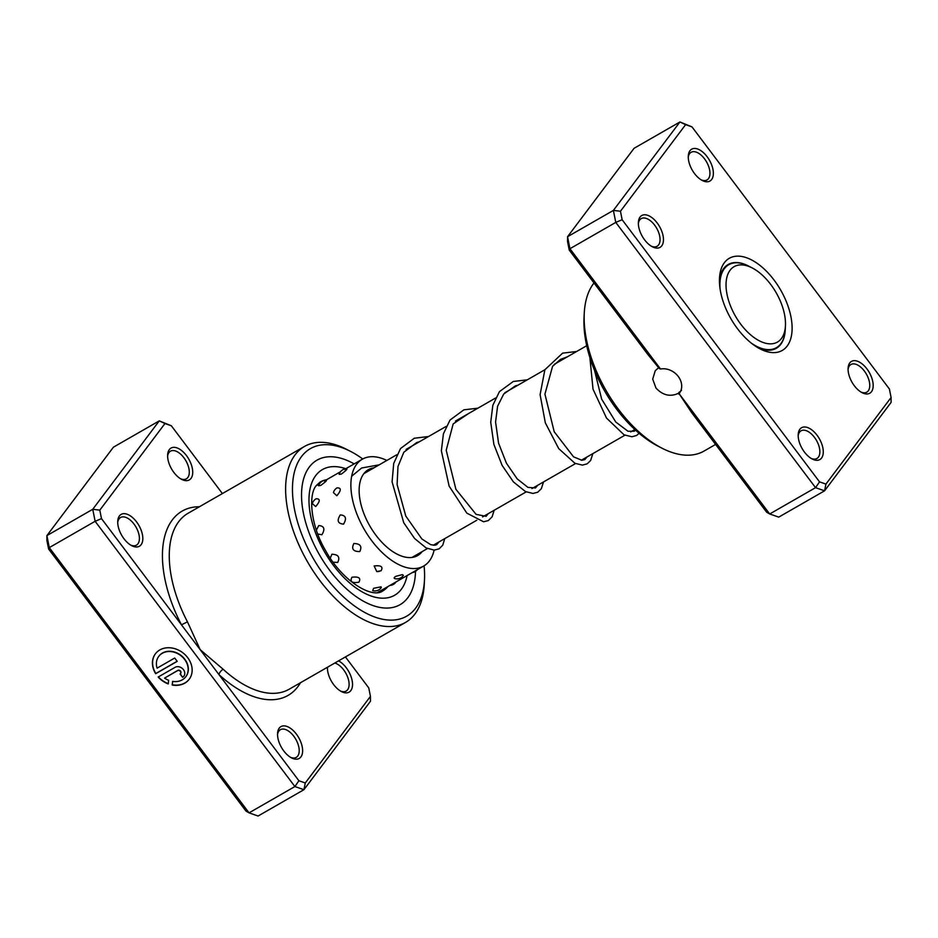 <?xml version="1.0" encoding="UTF-8"?>
<svg xmlns="http://www.w3.org/2000/svg" width="938" height="938" viewBox="0 0 938 938"><rect width="100%" height="100%" fill="white"/><g stroke="black" fill="none" stroke-linecap="round" stroke-linejoin="round"><path stroke-width="1.41" d="M730.819 306.738A43.488 23.497 60.1 0 0 763.368 342.569A43.488 23.497 60.1 0 0 785.446 325.779A43.488 23.497 60.1 0 0 780.721 302.013A43.488 23.497 60.1 0 0 752.253 267.951A43.488 23.497 60.1 0 0 730.819 306.738M751.174 343.027A47.838 25.842 60.1 0 0 776.406 347.681A47.838 25.842 60.1 0 0 785.247 329.742L785.446 325.779M752.253 267.951L748.723 266.134A47.838 25.842 60.1 0 0 728.779 264.715A47.838 25.842 60.1 0 0 720.079 288.857M679.089 393.667L769.699 513.977L766.651 512.218L691.752 412.767L679.089 393.667A16.427 13.472 -143 0 0 679.417 393.245A16.427 13.472 -143 0 0 678.28 376.49A16.427 13.472 -143 0 0 660.54 369.033L659.285 368.517L647.736 354.318L569.249 250.106L569.929 248.722L660.54 369.033M678.62 393.96L679.956 392.459M681.527 390.302L678.115 393.432C670.095 397.055 662.72 395.261 655.967 388.039L652.707 379.116L655.24 370.745L658.535 367.766M679.018 392.236A98.431 53.173 60.1 0 0 679.593 392.881M711.661 179.51A18.361 9.919 -119.9 0 1 702.292 180.495A18.361 9.919 -119.9 0 1 688.281 156.071A18.361 9.919 -119.9 0 1 689.969 150.713A18.361 9.919 -119.9 0 1 707.135 156.716A18.361 9.919 -119.9 0 1 711.661 179.51M701.272 179.92A15.946 8.618 60.1 0 0 706.982 179.955A15.946 8.618 60.1 0 0 708.46 178.63A15.946 8.618 60.1 0 0 705.564 160.292A15.946 8.618 60.1 0 0 691.107 152.296A15.946 8.618 60.1 0 0 689.629 153.621A15.946 8.618 60.1 0 0 688.258 157.244M871.472 391.721A18.361 9.919 -119.9 0 1 862.116 392.694A18.361 9.919 -119.9 0 1 848.093 368.282A18.361 9.919 -119.9 0 1 849.781 362.912A18.361 9.919 -119.9 0 1 866.947 368.915A18.361 9.919 -119.9 0 1 871.472 391.721M861.096 392.119A15.946 8.618 60.1 0 0 866.806 392.154A15.946 8.618 60.1 0 0 868.283 390.829A15.946 8.618 60.1 0 0 865.387 372.503A15.946 8.618 60.1 0 0 850.93 364.507A15.946 8.618 60.1 0 0 849.441 365.82A15.946 8.618 60.1 0 0 848.081 369.455M821.571 458.037A18.361 9.919 -119.9 0 1 812.214 459.01A18.361 9.919 -119.9 0 1 798.203 434.599A18.361 9.919 -119.9 0 1 799.88 429.241A18.361 9.919 -119.9 0 1 817.045 435.232A18.361 9.919 -119.9 0 1 821.571 458.037M811.194 458.436A15.946 8.618 60.1 0 0 816.904 458.483A15.946 8.618 60.1 0 0 818.382 457.158A15.946 8.618 60.1 0 0 815.485 438.82A15.946 8.618 60.1 0 0 801.029 430.823A15.946 8.618 60.1 0 0 799.551 432.148A15.946 8.618 60.1 0 0 798.179 435.771M661.759 245.826A18.361 9.919 -119.9 0 1 652.402 246.811A18.361 9.919 -119.9 0 1 638.379 222.388A18.361 9.919 -119.9 0 1 640.068 217.03A18.361 9.919 -119.9 0 1 657.233 223.033A18.361 9.919 -119.9 0 1 661.759 245.826M651.382 246.237A15.946 8.618 60.1 0 0 657.092 246.272A15.946 8.618 60.1 0 0 658.57 244.947A15.946 8.618 60.1 0 0 655.674 226.609A15.946 8.618 60.1 0 0 641.217 218.613A15.946 8.618 60.1 0 0 639.739 219.938A15.946 8.618 60.1 0 0 638.368 223.561M594 282.959A101.468 54.814 60.1 0 0 593.578 283.499A101.468 54.814 60.1 0 0 584.268 313.128A101.468 54.814 60.1 0 0 661.724 448.059A101.468 54.814 60.1 0 0 704.028 451.072L715.6 444.424M787.158 346.063A53.149 28.715 -119.9 0 1 760.073 348.889A53.149 28.715 -119.9 0 1 719.493 278.211A53.149 28.715 -119.9 0 1 724.382 262.687A53.149 28.715 -119.9 0 1 774.061 280.052A53.149 28.715 -119.9 0 1 787.158 346.063M748.536 266.029A48.319 26.1 60.1 0 0 728.193 264.493A48.319 26.1 60.1 0 0 723.702 268.502A48.319 26.1 60.1 0 0 719.434 280.509M758.056 347.787A48.319 26.1 60.1 0 0 776.301 348.303A48.319 26.1 60.1 0 0 780.779 344.293A48.319 26.1 60.1 0 0 785.235 329.965M678.725 394.089A101.468 54.814 -119.9 0 1 678.115 393.432M569.249 250.106L567.56 241.617L567.549 236.716L613.393 210.405L679.921 121.975L691.998 126.888L685.608 124.66L620.452 211.249L622.14 219.738L819.542 481.862L825.932 484.09L891.088 397.501L889.4 389.012L691.998 126.888M891.088 397.501L891.1 402.39L824.572 490.82L815.544 487.666L615.774 222.4L613.393 210.405L620.452 211.249M819.542 481.862L815.544 487.666L769.699 513.977L778.728 517.131L824.572 490.82L825.932 484.09M685.608 124.66L679.921 121.975L634.076 148.298L567.549 236.716L569.929 248.722L615.774 222.4L622.14 219.738M661.724 448.059L657.808 446.042A96.626 52.2 -119.9 0 1 584.034 317.536L584.268 313.128M158.839 656.272A16.931 13.882 37 0 1 158.921 656.154A16.931 13.882 37 0 1 184.798 659.238A16.931 13.882 37 0 1 185.982 676.509A16.931 13.882 37 0 1 185.888 676.615M172.604 681.387A16.931 13.882 -143 0 0 185.806 676.732A16.931 13.882 -143 0 0 184.634 659.461A16.931 13.882 -143 0 0 158.757 656.377A16.931 13.882 -143 0 0 157.08 668.149L174.714 658.03L177.212 661.349L155.673 673.719A21.152 17.341 37 0 1 155.38 653.833A21.152 17.341 37 0 1 187.729 657.69A21.152 17.341 37 0 1 189.195 679.276A21.152 17.341 37 0 1 172.193 685.01L172.604 681.387M155.462 653.727A21.152 17.341 -143 0 0 155.837 673.496L155.673 673.719M175.078 667.328A6.343 5.206 37 0 1 183.461 669.65A6.343 5.206 37 0 1 183.895 676.122A6.343 5.206 37 0 1 182.582 677.283L180.073 673.965A2.111 1.735 -143 0 0 177.575 670.647L164.584 678.104A16.931 13.882 -143 0 0 168.652 680.296L168.242 683.919A21.152 17.341 37 0 1 158.17 677.037L175.078 667.328M164.584 678.104L177.739 670.424A2.111 1.735 37 0 1 180.6 673.461M222.4 493.576L171.349 425.782L164.959 423.542L99.803 510.143L101.492 518.632L181.48 624.837L187.448 621.835L200.193 649.682L223.174 669.275A101.468 54.814 60.1 0 0 289.162 689.231L405.521 622.433A101.468 54.814 -119.9 0 1 313.503 571.535A101.468 54.814 -119.9 0 1 295.083 454.86A101.468 54.814 -119.9 0 1 304.498 446.441A101.468 54.814 -119.9 0 1 346.802 449.454L350.718 451.471A96.626 52.2 60.1 0 0 301.461 456.63A96.626 52.2 60.1 0 0 325.275 576.624A96.626 52.2 60.1 0 0 415.616 608.199A96.626 52.2 60.1 0 0 424.48 579.977A96.626 52.2 60.1 0 0 424.082 565.813M279.231 728.123A18.361 9.919 -119.9 0 1 296.396 734.126A18.361 9.919 -119.9 0 1 300.922 756.919A18.361 9.919 -119.9 0 1 291.566 757.904A18.361 9.919 -119.9 0 1 277.554 733.493A18.361 9.919 -119.9 0 1 279.231 728.123M290.546 757.329A15.946 8.618 60.1 0 0 296.256 757.365A15.946 8.618 60.1 0 0 297.733 756.04A15.946 8.618 60.1 0 0 294.837 737.714A15.946 8.618 60.1 0 0 280.38 729.705A15.946 8.618 60.1 0 0 278.903 731.03A15.946 8.618 60.1 0 0 277.531 734.653M338.571 660.868A18.361 9.919 -119.9 0 1 350.495 675.161A18.361 9.919 -119.9 0 1 350.824 690.603A18.361 9.919 -119.9 0 1 341.467 691.587A18.361 9.919 -119.9 0 1 327.444 667.258M340.447 691.013A15.946 8.618 60.1 0 0 346.157 691.048A15.946 8.618 60.1 0 0 347.635 689.723A15.946 8.618 60.1 0 0 346.685 674.844A15.946 8.618 60.1 0 0 334.819 663.025M119.419 515.923A18.361 9.919 -119.9 0 1 136.585 521.915A18.361 9.919 -119.9 0 1 141.11 544.72A18.361 9.919 -119.9 0 1 131.754 545.693A18.361 9.919 -119.9 0 1 117.731 521.282A18.361 9.919 -119.9 0 1 119.419 515.923M130.734 545.119A15.946 8.618 60.1 0 0 136.444 545.154A15.946 8.618 60.1 0 0 137.921 543.841A15.946 8.618 60.1 0 0 135.025 525.503A15.946 8.618 60.1 0 0 120.568 517.506A15.946 8.618 60.1 0 0 119.091 518.831A15.946 8.618 60.1 0 0 117.719 522.454M169.321 449.595A18.361 9.919 -119.9 0 1 186.486 455.598A18.361 9.919 -119.9 0 1 191.012 478.403A18.361 9.919 -119.9 0 1 181.644 479.377A18.361 9.919 -119.9 0 1 167.632 454.965A18.361 9.919 -119.9 0 1 169.321 449.595M180.624 478.802A15.946 8.618 60.1 0 0 186.334 478.837A15.946 8.618 60.1 0 0 187.811 477.512A15.946 8.618 60.1 0 0 184.915 459.186A15.946 8.618 60.1 0 0 170.458 451.19A15.946 8.618 60.1 0 0 168.981 452.503A15.946 8.618 60.1 0 0 167.609 456.126M424.48 579.977L424.257 584.386A101.468 54.814 -119.9 0 1 414.936 614.015A101.468 54.814 -119.9 0 1 405.521 622.433M407.76 597.787A83.341 45.024 60.1 0 0 415.499 571.383A83.341 45.024 60.1 0 1 407.76 597.787A83.341 45.024 60.1 0 1 400.034 604.693A83.341 45.024 60.1 0 0 407.76 597.787M354.165 463.888A83.341 45.024 60.1 0 0 317.044 460.136A83.341 45.024 60.1 0 0 309.306 467.042A83.341 45.024 60.1 0 0 324.442 562.882A83.341 45.024 60.1 0 0 400.034 604.693A83.341 45.024 60.1 0 1 324.442 562.882A83.341 45.024 60.1 0 1 309.306 467.042A83.341 45.024 60.1 0 1 317.044 460.136A83.341 45.024 60.1 0 1 354.165 463.888M199.454 506.743A106.299 57.429 -119.9 0 0 172.334 519.898A106.299 57.429 -119.9 0 0 181.48 624.837L298.894 780.744L294.884 786.548L95.125 521.294L49.28 547.604L249.051 812.859L258.079 816.025L303.924 789.702L294.884 786.548L249.051 812.859L246.002 811.112L48.6 548.988L46.912 540.499L46.9 535.61L49.28 547.604L48.6 548.988M370.44 696.383L370.451 701.284L303.924 789.702L305.284 782.972L370.44 696.383L368.751 687.894L345.43 656.928M164.959 423.542L159.272 420.869L113.428 447.18L46.9 535.61L92.745 509.287L159.272 420.869L171.349 425.782M101.492 518.632L95.125 521.294L92.745 509.287L99.803 510.143M298.894 780.744L305.284 782.972M362.748 458.975A96.626 52.2 60.1 0 0 350.718 451.471M327.667 667.129A15.946 8.618 60.1 0 0 327.432 668.337M300.477 682.735A106.299 57.429 -119.9 0 1 218.906 674.539A4.831 2.052 132.6 0 1 223.174 669.275M180.295 673.812L182.582 677.283M182.746 677.06A6.343 5.206 -143 0 0 183.977 676.005M158.416 676.896A21.152 17.341 -143 0 0 168.265 683.65M172.744 681.41L172.193 685.01M172.358 684.787A21.152 17.341 -143 0 0 189.277 679.159M155.837 673.496L177.141 661.267M373.605 588.29L372.691 590.623A7.727 7.727 0 0 0 381.309 587.563L381.086 586.836L373.605 588.29M394.71 578.582A7.727 7.727 0 0 0 403.375 575.357L402.367 574.619L395.719 576.354C393.772 577.679 393.643 578.453 395.32 578.664M351.973 577.222C349.698 581.689 352.008 583.342 358.902 582.205C361.142 578.089 358.832 576.424 351.973 577.222M374.156 565.989L376.736 571.523L381.098 570.773C383.349 566.728 381.039 565.133 374.156 565.989M333.025 562.155L337.703 562.448C340.248 557.184 338.313 554.452 331.9 554.252L330.246 558.145M353.872 543.501C351.187 548.918 353.157 551.614 359.77 551.579C362.291 546.35 360.321 543.665 353.872 543.501M317.759 533.992L321.898 534.754C325.287 529.055 324.243 525.984 318.768 525.55L316.376 530.134M340.295 514.903C336.672 520.59 337.774 523.662 343.578 524.119C346.919 518.421 345.817 515.337 340.295 514.903M312.377 503.694L315.707 506.543C320.257 501.22 320.386 498.629 316.106 498.793L316.258 498.711A7.727 7.727 0 0 0 312.377 503.694M337.059 487.866L336.976 487.912A7.727 7.727 0 0 0 333.447 492.614L336.848 495.745C341.326 490.375 341.397 487.748 337.059 487.866M326.53 480.268A7.727 7.727 0 0 0 318.627 485.778L320.808 485.38C326.518 481.159 327.784 479.752 324.607 481.159M346.954 468.766A7.727 7.727 0 0 0 339.169 474.358L341.385 474.065C347.037 469.774 348.256 468.297 345.032 469.633M374.039 467.804A49.526 26.756 60.1 0 0 368.353 469.68A49.526 26.756 60.1 0 0 366.148 518.878A49.526 26.756 60.1 0 0 409.038 557.582A49.526 26.756 60.1 0 0 417.656 555.577A49.526 26.756 60.1 0 0 422.159 551.603M386.855 460.441A61.603 33.276 60.1 0 0 373.066 456.7A61.603 33.276 60.1 0 0 362.338 459.198A61.603 33.276 60.1 0 0 359.594 520.402A61.603 33.276 60.1 0 0 412.943 568.545A61.603 33.276 60.1 0 0 423.671 566.048A61.603 33.276 60.1 0 0 434.106 550.125M434.88 545.248A61.603 33.276 60.1 0 0 434.962 544.251M304.498 446.441L188.128 513.238A101.468 54.814 60.1 0 0 178.712 521.657A101.468 54.814 60.1 0 0 187.448 621.835M407.092 575.569A72.472 39.15 -119.9 0 1 401.347 589.252A72.472 39.15 -119.9 0 1 333.588 565.579A72.472 39.15 -119.9 0 1 315.731 475.578A72.472 39.15 -119.9 0 1 345.747 468.719M326.553 479.74A62.811 33.932 60.1 0 0 320.21 481.991L316.399 485.427C308.297 494.068 310.208 524.928 325.592 550.594C342.429 581.548 372.409 598.925 382.751 590.94A62.811 33.932 60.1 0 0 387.898 586.59M772.865 349.71L776.406 347.681M411.97 557.453L427.435 548.566M433.215 545.259L476.797 520.238M482.578 516.92L526.171 491.899M531.94 488.581L575.533 463.56M581.314 460.241L624.896 435.22M630.676 431.902L634.838 429.51M363.862 473.643L396.797 454.742M406.084 449.408L446.16 426.403M455.446 421.068L495.522 398.064M504.82 392.729L544.896 369.724M554.182 364.39L586.719 345.712M725.238 266.744L728.779 264.715M389.962 585.406A7.727 7.727 0 0 0 396.047 581.912M412.239 572.614A7.727 7.727 0 0 0 417.304 569.706M376.736 571.523A7.727 7.727 0 0 0 379.151 571.453M423.671 566.048L377.557 592.523M362.338 459.198L345.559 468.836M340.506 471.732L325.662 480.256M319.565 483.75L316.212 485.673M594.493 370.217L601.657 399.142L615.762 422.018L627.968 431.246L634.205 431.257L635.507 430.132M567.361 356.827L560.525 359.36L552.576 366.312L544.931 394.136L554.206 431.738L573.564 456.853L581.888 460.277L584.796 459.62L587.082 456.923M517.999 385.166L515.454 385.846L503.718 394.019L497.597 406.201L495.569 421.983L498.57 443.205L506.473 463.302L517.201 478.884L527.942 487.385L535.434 487.971L537.72 485.263M468.625 413.506L453.171 423.917L446.207 450.252L455.903 489.296L476.082 514.364L486.06 516.31L488.358 513.602M419.263 441.845L416.753 442.513L403.821 452.245L397.982 466.503L397.102 484.547L405.779 516.041L421.842 538.951L430.683 544.661L434.857 545.248L436.698 544.638L438.984 541.941M589.873 357.437L593.015 389.176L606.523 418.09L624.051 434.822L631.895 436.768L636.574 435.478L639.141 433.321M576.647 351.492L562.612 353.145L544.872 369.76L540.1 394.64L545.33 422.839L558.708 448.599L574.971 463.302L582.404 465.107L587.118 463.864L590.612 460.535L592.863 453.605M527.285 379.831L513.297 381.473L499.45 391.627L492.837 405.286L490.726 422.217L493.88 444.389L502.088 465.354L513.414 481.909L525.538 491.606L533.007 493.447L537.72 492.227L541.367 488.675L543.501 481.944M477.911 408.171L463.853 409.836L450.017 420.048L443.416 433.802L441.364 450.815L449.114 486.083L466.819 513.133L483.598 521.786L488.323 520.578L492.122 516.815L494.138 510.284M428.549 436.51L414.279 438.245L400.514 448.563L393.714 463.431L392.084 481.851L403.75 522.771L414.549 538.447L426.098 547.921L434.2 550.125L439.125 548.824L442.748 545.177L444.764 538.623M379.187 464.849L361.669 467.992L351.68 476.211"/></g></svg>
